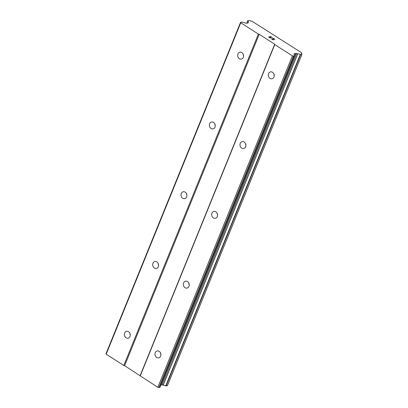 <?xml version="1.0" encoding="UTF-8"?>
<svg xmlns="http://www.w3.org/2000/svg" width="408" height="408" viewBox="0 0 408 408"><rect width="100%" height="100%" fill="white"/><g stroke="black" fill="none" stroke-linecap="round" stroke-linejoin="round"><path stroke-width="0.61" d="M155.269 352.69A3.529 2.922 77.5 0 1 157.187 350.962A3.529 2.922 77.5 0 1 160.211 352.374A3.529 2.922 77.5 0 1 160.63 356.128A3.529 2.922 77.5 0 1 158.712 357.857A3.529 2.922 77.5 0 1 155.688 356.444A3.529 2.922 77.5 0 1 155.269 352.69M183.6 282.917A3.529 2.922 77.5 0 1 185.518 281.194A3.529 2.922 77.5 0 1 188.542 282.601A3.529 2.922 77.5 0 1 188.96 286.355A3.529 2.922 77.5 0 1 187.042 288.084A3.529 2.922 77.5 0 1 184.018 286.671A3.529 2.922 77.5 0 1 183.6 282.917M211.931 213.144A3.529 2.922 77.5 0 1 213.848 211.421A3.529 2.922 77.5 0 1 216.872 212.833A3.529 2.922 77.5 0 1 217.296 216.587A3.529 2.922 77.5 0 1 215.378 218.311A3.529 2.922 77.5 0 1 212.354 216.903A3.529 2.922 77.5 0 1 211.931 213.144M240.261 143.376A3.529 2.922 77.5 0 1 242.179 141.647A3.529 2.922 77.5 0 1 245.203 143.06A3.529 2.922 77.5 0 1 245.626 146.814A3.529 2.922 77.5 0 1 243.709 148.543A3.529 2.922 77.5 0 1 240.684 147.13A3.529 2.922 77.5 0 1 240.261 143.376M268.591 73.603A3.529 2.922 77.5 0 1 270.509 71.879A3.529 2.922 77.5 0 1 273.533 73.287A3.529 2.922 77.5 0 1 273.957 77.041A3.529 2.922 77.5 0 1 272.039 78.769A3.529 2.922 77.5 0 1 269.015 77.357A3.529 2.922 77.5 0 1 268.591 73.603M124.624 333.035A3.529 2.922 77.5 0 1 126.541 331.311A3.529 2.922 77.5 0 1 129.566 332.719A3.529 2.922 77.5 0 1 129.984 336.478A3.529 2.922 77.5 0 1 128.071 338.201A3.529 2.922 77.5 0 1 125.047 336.789A3.529 2.922 77.5 0 1 124.624 333.035M152.954 263.262A3.529 2.922 77.5 0 1 154.872 261.538A3.529 2.922 77.5 0 1 157.896 262.951A3.529 2.922 77.5 0 1 158.319 266.705A3.529 2.922 77.5 0 1 156.402 268.428A3.529 2.922 77.5 0 1 153.377 267.021A3.529 2.922 77.5 0 1 152.954 263.262M181.285 193.494A3.529 2.922 77.5 0 1 183.202 191.765A3.529 2.922 77.5 0 1 186.226 193.178A3.529 2.922 77.5 0 1 186.65 196.931A3.529 2.922 77.5 0 1 184.732 198.66A3.529 2.922 77.5 0 1 181.708 197.248A3.529 2.922 77.5 0 1 181.285 193.494M209.615 123.721A3.529 2.922 77.5 0 1 211.533 121.997A3.529 2.922 77.5 0 1 214.557 123.405A3.529 2.922 77.5 0 1 214.98 127.158A3.529 2.922 77.5 0 1 213.063 128.887A3.529 2.922 77.5 0 1 210.038 127.474A3.529 2.922 77.5 0 1 209.615 123.721M237.951 53.948A3.529 2.922 77.5 0 1 239.868 52.224A3.529 2.922 77.5 0 1 242.888 53.637A3.529 2.922 77.5 0 1 243.311 57.39A3.529 2.922 77.5 0 1 241.393 59.114A3.529 2.922 77.5 0 1 238.369 57.707A3.529 2.922 77.5 0 1 237.951 53.948M270.764 36.725L269.938 36.909L270.601 37.449L269.8 36.939L268.979 37.118L270.31 38.092L268.653 37.026L270.708 36.572L272.228 37.663L270.764 36.725M269.938 36.909L270.739 37.419M270.438 38.061L268.979 37.123M272.355 37.633L270.708 36.577L268.658 37.031M272.983 38.48L274.615 39.275M273.11 38.454L273.442 38.495L273.105 38.459M273.686 38.566L274.059 38.724L273.681 38.571M274.059 38.724L274.61 39.071L274.059 38.729M274.824 39.392L271.82 38.938L273.37 39.943M271.82 38.938L273.243 39.969L271.279 38.714L274.559 39.392L271.295 38.724M300.303 54.514A2.382 0.852 -157.9 0 0 297.748 53.815L296.575 53.499A1.515 0.541 -157.9 0 0 295.642 53.402L294.285 53.703A1.515 0.541 -157.9 0 0 294.03 53.871A1.515 0.541 -157.9 0 0 294.035 54.05L294.576 55.646A1.515 0.541 -157.9 0 1 294.581 55.825A1.515 0.541 -157.9 0 1 294.321 55.993L292.393 55.891L274.773 44.589L274.712 44.217L259.218 34.277L258.381 34.073L240.761 22.771L240.587 22.282L241.459 22.088A1.515 0.541 -157.9 0 1 242.383 22.17L245.825 23.129A1.515 0.541 -157.9 0 0 246.743 23.215L248.1 22.914A1.515 0.541 -157.9 0 0 248.339 22.746A1.515 0.541 -157.9 0 0 248.334 22.557L248.171 22.017A2.382 0.852 -157.9 0 0 248.395 21.813A2.382 0.852 -157.9 0 0 247.794 20.839L249.395 20.471A2.382 0.852 -157.9 0 0 251.843 21.124L301.543 52.709L301.405 53.545L301.609 53.04A2.382 0.852 -157.9 0 0 301.395 53.244A2.382 0.852 -157.9 0 0 301.925 54.162L300.303 54.514L165.73 385.927L167.402 385.631M240.587 22.282L106.014 353.695L106.187 354.19L123.808 365.491L124.644 365.69L157.82 387.304L159.747 387.406A1.515 0.541 22.1 0 0 160.007 387.238L294.581 55.825M160.981 384.836L161.068 384.815A1.515 0.541 -157.9 0 1 162.001 384.912L163.174 385.228A2.382 0.852 -157.9 0 1 165.73 385.927M243.586 55.932A3.529 2.922 77.5 0 1 243.194 54.182M215.251 125.705A3.529 2.922 77.5 0 1 214.863 123.956M186.92 195.478A3.529 2.922 77.5 0 1 186.532 193.724M158.59 265.246A3.529 2.922 77.5 0 1 158.202 263.497M130.259 335.019A3.529 2.922 77.5 0 1 129.871 333.27M274.227 75.587A3.529 2.922 77.5 0 1 273.839 73.838M245.897 145.36A3.529 2.922 77.5 0 1 245.509 143.606M217.566 215.128A3.529 2.922 77.5 0 1 217.178 213.379M189.236 284.901A3.529 2.922 77.5 0 1 188.848 283.152M160.905 354.674A3.529 2.922 77.5 0 1 160.517 352.92M274.712 44.217L140.138 375.63M259.218 34.277L124.644 365.69M274.773 44.589L140.199 376.003M292.393 55.891L157.82 387.304M293.449 56.187L158.875 387.6M295.642 53.402L161.068 384.815M297.646 53.805L163.072 385.218M240.761 22.771L106.187 354.19M258.381 34.073L123.808 365.491M294.321 55.993L159.747 387.406M294.285 53.703L294.086 54.203M296.575 53.499L162.001 384.912M297.748 53.815L163.174 385.228M300.635 54.59L166.061 386.009M301.94 54.305L167.367 385.718M247.738 20.777L246.748 23.21M247.794 20.839L246.84 23.19M248.334 22.557L248.202 22.879M301.986 54.269L167.413 385.688M301.634 53.015L301.41 53.56M247.722 20.721L246.707 23.22"/></g></svg>
